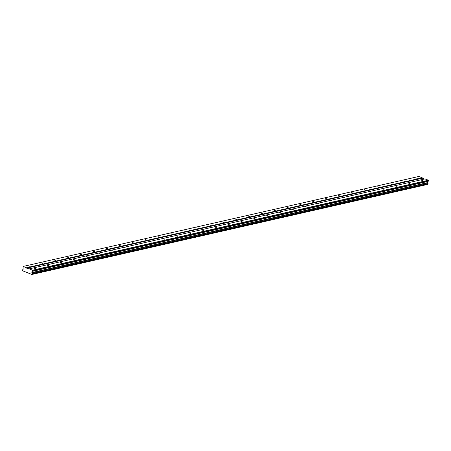 <?xml version="1.0" encoding="UTF-8"?>
<svg xmlns="http://www.w3.org/2000/svg" width="451" height="451" viewBox="0 0 451 451"><rect width="100%" height="100%" fill="white"/><g stroke="black" fill="none" stroke-linecap="round" stroke-linejoin="round"><path stroke-width="0.68" d="M28.864 266.034L30.093 266.327L28.864 266.034M416.031 178.015L417.26 178.303L416.031 178.015M403.126 180.947L404.355 181.24L403.126 180.947M390.216 183.884L391.445 184.171L390.216 183.884M377.312 186.815L378.541 187.109L377.312 186.815M364.408 189.747L365.637 190.04L364.408 189.747M351.504 192.684L352.733 192.977L351.504 192.684M338.594 195.616L339.823 195.909L338.594 195.616M325.69 198.553L326.919 198.84L325.69 198.553M312.785 201.484L314.014 201.777L312.785 201.484M299.881 204.421L301.11 204.709L299.881 204.421M286.971 207.353L288.2 207.646L286.971 207.353M274.067 210.29L275.296 210.578L274.067 210.29M261.163 213.222L262.392 213.515L261.163 213.222M248.259 216.153L249.488 216.446L248.259 216.153M235.354 219.09L236.578 219.383L235.354 219.09M222.444 222.022L223.673 222.315L222.444 222.022M209.54 224.959L210.769 225.252L209.54 224.959M196.636 227.89L197.865 228.183L196.636 227.89M183.732 230.827L184.961 231.115L183.732 230.827M170.822 233.759L172.051 234.052L170.822 233.759M157.918 236.696L159.147 236.984L157.918 236.696M145.013 239.628L146.242 239.921L145.013 239.628M132.109 242.559L133.338 242.852L132.109 242.559M119.199 245.496L120.428 245.789L119.199 245.496M106.295 248.428L107.524 248.721L106.295 248.428M93.391 251.365L94.62 251.658L93.391 251.365M80.487 254.296L81.716 254.589L80.487 254.296M67.577 257.233L68.806 257.521L67.577 257.233M54.672 260.165L55.901 260.458L54.672 260.165M41.768 263.102L42.997 263.39L41.768 263.102M23.119 266.44L418.889 176.459L422.237 177.795L26.468 267.77L23.119 266.44L23.097 269.286A0.524 0.378 -102.8 0 1 22.685 269.704L22.95 269.642M34.4 268.244L35.629 268.537L34.4 268.244M421.567 180.22L422.796 180.513L421.567 180.22M408.662 183.157L409.891 183.45L408.662 183.157M395.758 186.088L396.987 186.381L395.758 186.088M382.854 189.025L384.083 189.319L382.854 189.025M369.95 191.957L371.173 192.25L369.95 191.957M357.04 194.894L358.269 195.182L357.04 194.894M344.136 197.826L345.365 198.119L344.136 197.826M331.231 200.763L332.46 201.05L331.231 200.763M318.327 203.694L319.556 203.987L318.327 203.694M305.417 206.626L306.646 206.919L305.417 206.626M292.513 209.563L293.742 209.856L292.513 209.563M279.609 212.494L280.838 212.787L279.609 212.494M266.704 215.431L267.933 215.725L266.704 215.431M253.795 218.363L255.024 218.656L253.795 218.363M240.89 221.3L242.119 221.588L240.89 221.3M227.986 224.232L229.215 224.525L227.986 224.232M215.082 227.169L216.311 227.456L215.082 227.169M202.172 230.1L203.401 230.393L202.172 230.1M189.268 233.037L190.497 233.325L189.268 233.037M176.364 235.969L177.593 236.262L176.364 235.969M163.459 238.9L164.688 239.193L163.459 238.9M150.555 241.837L151.784 242.131L150.555 241.837M137.645 244.769L138.874 245.062L137.645 244.769M124.741 247.706L125.97 247.999L124.741 247.706M111.837 250.638L113.066 250.931L111.837 250.638M98.932 253.575L100.161 253.862L98.932 253.575M86.023 256.506L87.252 256.799L86.023 256.506M73.118 259.443L74.347 259.731L73.118 259.443M60.214 262.375L61.443 262.668L60.214 262.375M47.31 265.306L48.539 265.6L47.31 265.306M32.292 273.656L32.235 273.509A0.524 0.378 -102.8 0 1 31.953 272.821L31.993 271.434L32.59 271.147L32.585 270.211L29.236 268.875L425.005 178.9L428.354 180.231L428.36 181.172L427.762 181.46L427.723 182.841A0.524 0.378 -102.8 0 0 428.005 183.534L32.292 273.656L32.139 274.135A0.524 0.378 -102.8 0 0 31.762 274.428L22.905 270.899A0.524 0.378 -102.8 0 0 22.629 270.346L22.685 269.704M29.236 268.875L26.66 268.165L26.468 267.77M422.237 177.795L422.429 178.184L26.66 268.165M422.429 178.184L424.504 179.013M428.061 183.681L427.909 184.16L32.139 274.135M427.678 184.211A0.524 0.378 -102.8 0 0 427.531 184.453L31.621 274.541M25.927 272.269L26.429 272.156M427.531 184.453L31.762 274.428M31.953 272.821L427.723 182.841M428.005 183.534L32.235 273.509M427.627 182.599L31.858 272.573M31.993 271.434L427.762 181.46M32.59 271.147L428.36 181.172M32.681 270.408L428.45 180.428M428.354 180.231L32.585 270.211M32.246 274.056L428.016 184.076"/></g></svg>
